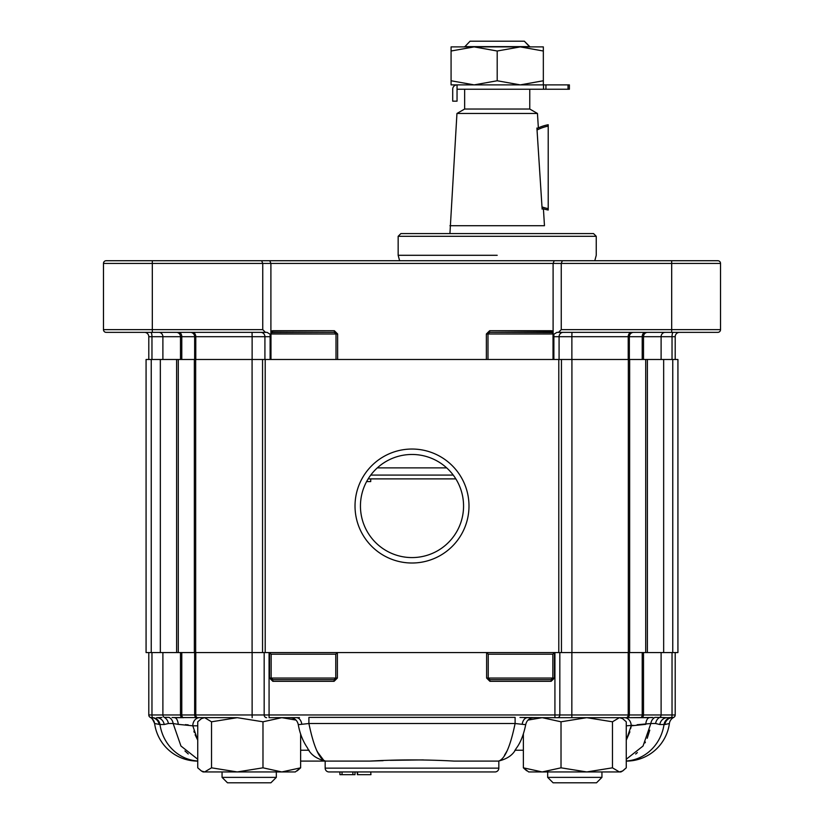 <?xml version="1.0" encoding="UTF-8"?>
<svg xmlns="http://www.w3.org/2000/svg" width="824" height="824" viewBox="0 0 824 824"><rect width="100%" height="100%" fill="white"/><g stroke="black" fill="none" stroke-linecap="round" stroke-linejoin="round"><path stroke-width="1.24" d="M270.118 359.491L270.9 359.491L270.9 336.697L270.118 334.214L267.048 332.36L270.118 334.214L270.9 336.697L270.9 263.433L720.526 263.433A2.709 2.709 0 0 0 717.807 260.724L671.684 260.724L717.807 260.724A2.709 2.709 0 0 1 720.526 263.433A2.709 2.709 0 0 0 717.807 260.724A2.709 2.709 0 0 1 720.526 263.433L720.526 329.641A2.709 2.709 0 0 1 717.807 332.36L558.528 332.36L561.247 329.641L561.247 263.433L671.684 263.433L671.684 260.724L562.37 260.724L561.247 263.433L561.247 329.641L671.684 329.641L671.684 263.433L720.526 263.433L720.526 329.641A2.709 2.709 0 0 1 717.807 332.36L558.528 332.36L561.247 329.641L671.684 329.641L671.684 332.36L671.684 260.724L562.37 260.724L561.247 263.433L553.1 263.433L553.1 331.176L552.276 332.587L489.611 332.36L489.621 330.733L486.366 333.988L489.621 330.733L489.621 332.36L487.993 333.988L486.366 333.988L486.366 359.491L337.634 359.491L486.366 359.491L486.366 333.988L553.1 333.988L553.1 263.433L554.222 260.724L562.37 260.724L554.222 260.724L553.1 263.433L270.9 263.433L269.778 260.724L554.222 260.724L269.778 260.724L270.9 263.433L270.9 331.176L272.548 330.733L272.548 332.36L272.548 330.733L334.379 330.733L337.634 333.988L337.634 359.491L337.634 333.988L334.379 330.733L270.9 331.176L271.724 332.587L270.9 331.176L270.9 359.491L270.118 359.491L270.118 336.697L264.916 336.697L264.916 359.491L264.916 336.697A4.347 4.161 90 0 0 260.755 332.36A4.347 4.161 90 0 1 264.916 336.697L252.123 336.697L252.123 359.491L252.123 336.697L195.782 336.697L195.782 359.491L195.782 336.697L194.649 336.697L194.649 359.491L194.649 336.697A4.347 4.316 90 0 0 190.334 332.36A4.347 4.316 90 0 1 194.649 336.697L181.785 336.697L181.785 359.491L181.785 336.697L180.487 336.697L180.487 359.491L180.487 336.697L162.895 336.697L162.895 359.491L162.895 336.697A4.347 4.079 90 0 0 158.816 332.36A4.347 4.079 90 0 1 162.895 336.697L151.966 336.697L151.966 359.491L151.966 336.697L148.794 336.697L148.794 359.491L148.794 336.697A4.347 4.347 0 0 0 144.447 332.36A4.347 4.347 0 0 1 148.794 336.697L151.966 336.697A4.347 1.164 90 0 0 150.802 332.36A4.347 1.164 90 0 1 151.966 336.697L180.487 336.697A4.347 4.079 90 0 0 176.408 332.36A4.347 4.079 90 0 1 180.487 336.697L181.785 336.697A4.347 3.049 90 0 0 178.736 332.36A4.347 3.049 90 0 1 181.785 336.697L195.782 336.697A4.347 3.409 90 0 0 192.373 332.36A4.347 3.409 90 0 1 195.782 336.697L252.123 336.697L252.051 332.36L252.123 336.697L270.118 336.697L270.118 334.214L270.118 359.491M553.1 336.697L553.1 359.491L553.883 359.491L553.1 359.491L553.1 331.176L552.276 332.587L551.452 332.36L551.452 330.733L489.621 330.733L553.1 331.176L551.452 330.733L551.452 332.36L489.621 332.36L487.993 333.988L553.1 333.988L553.1 336.697L553.883 334.214L556.952 332.36L553.883 334.214L553.1 336.697L553.883 336.697L553.883 359.491L553.883 336.697L553.1 336.697M103.474 329.641L103.474 263.433A2.709 2.709 0 0 1 106.193 260.724L269.778 260.724L261.63 260.724L262.753 263.433L270.9 263.433L262.753 263.433L262.753 329.641L265.472 332.36L267.048 332.36L106.193 332.36A2.709 2.709 0 0 1 103.474 329.641L103.474 263.433A2.709 2.709 0 0 1 106.193 260.724L261.63 260.724L262.753 263.433L262.753 329.641L265.472 332.36L106.193 332.36A2.709 2.709 0 0 1 103.474 329.641L152.316 329.641L152.316 263.433L262.753 263.433L152.316 263.433L152.316 260.724L152.316 263.433L103.474 263.433L152.316 263.433L152.316 329.641L262.753 329.641L103.474 329.641M556.952 332.36L558.528 332.36L556.952 332.36L553.883 334.214L556.952 332.36M322.452 260.724L285.907 260.724L322.452 260.724M254.915 260.724L202.601 260.724L254.915 260.724M192.558 260.724L178.097 260.724L192.558 260.724M580.776 233.583L413.627 233.583L580.776 233.583M593.538 233.583L400.876 233.583L593.538 233.583L596.246 236.303L398.157 236.303L400.876 233.583L398.157 236.303L596.246 236.303L596.246 255.296L596.246 236.303L593.538 233.583M497.202 255.296L398.157 255.296L497.202 255.296M675.206 336.697L675.206 359.491L675.206 336.697L672.034 336.697L672.034 359.491L672.034 336.697L661.106 336.697L661.106 359.491L661.106 336.697L643.513 336.697L643.513 359.491L643.513 336.697L642.215 336.697L642.215 359.491L642.215 336.697L629.351 336.697L629.351 359.491L629.351 336.697L628.218 336.697L628.218 359.491L628.218 336.697L571.877 336.697L571.877 359.491L571.877 336.697L559.084 336.697L559.084 359.491L559.084 336.697L553.883 336.697L553.883 334.214L553.883 336.697L571.877 336.697L571.949 332.36L571.877 336.697L628.218 336.697A4.347 3.409 -90 0 1 631.627 332.36A4.347 3.409 -90 0 0 628.218 336.697L642.215 336.697A4.347 3.049 -90 0 1 645.264 332.36L645.264 332.36A4.347 3.049 -90 0 0 642.215 336.697L643.513 336.697A4.347 4.079 -90 0 1 647.592 332.36L647.592 332.36A4.347 4.079 -90 0 0 643.513 336.697L672.034 336.697A4.347 1.164 -90 0 1 673.198 332.36L673.198 332.36A4.347 1.164 -90 0 0 672.034 336.697L675.206 336.697A4.347 4.347 90 0 1 679.553 332.36A4.347 4.347 90 0 0 675.206 336.697M334.389 332.36L271.724 332.587L270.972 333.988L272.487 333.988L270.9 333.988L337.634 333.988L270.972 333.988L270.972 359.491L270.972 333.988L271.724 332.587L334.379 332.36L334.379 330.733L334.379 332.36L336.007 333.988L334.379 332.36M497.202 51.016L520.274 46.896L543.335 51.016L543.335 80.762L520.274 84.882L497.202 80.762L497.202 51.016L520.274 46.896L543.335 46.896L543.335 80.762L520.274 84.882L497.202 80.762L474.14 84.882L451.078 80.762L451.078 51.016L474.14 46.896L497.202 51.016L497.202 80.762L474.14 84.882L451.078 80.762L451.078 51.016L474.14 46.896L520.274 46.896L543.335 51.016L543.335 46.896L474.14 46.896L497.202 51.016M542.141 209.152L536.908 128.019C538.793 127.04 538.793 127.04 536.908 128.019C538.793 127.04 538.793 127.04 536.908 128.019L536.939 128.544A43.414 43.414 0 0 1 548.217 124.733L548.217 210.027A43.414 43.414 0 0 1 542.099 208.39L542.141 209.152C543.912 209.801 543.912 209.801 542.141 209.152C543.912 209.801 543.912 209.801 542.141 209.152L537.042 130.017A42.055 42.055 0 0 1 548.217 126.113L548.217 208.637A42.055 42.055 0 0 1 542.007 206.906A42.055 42.055 0 0 0 548.217 208.637L548.217 210.027A43.414 43.414 0 0 1 542.099 208.39L542.141 209.152C543.912 209.801 543.912 209.801 542.141 209.152C543.912 209.801 543.912 209.801 542.141 209.152M544.468 225.714L449.935 225.714L544.468 225.714L543.469 209.636L544.468 225.714M537.454 113.475L538.319 127.287L537.454 113.475L456.949 113.475L449.935 233.583L456.949 113.475L537.454 113.475L529.77 109.036L537.454 113.475M464.643 109.036L529.77 109.036L529.77 89.229L529.77 109.036L464.643 109.036L464.643 89.229L464.643 109.036L456.949 113.475L464.643 109.036M529.77 46.896L464.643 46.628L529.77 46.628L524.342 41.2L470.071 41.2L464.643 46.896L470.071 41.2L524.342 41.2L529.77 46.896M543.5 89.229L569.384 89.229L568.024 89.229L568.024 84.882L569.384 84.882L569.384 89.229L569.384 84.882L545.941 84.882L568.024 84.882L568.024 89.229L545.941 89.229L545.941 84.882L543.5 84.882L545.941 84.882L545.941 89.229L543.5 89.229L543.5 84.882L457.042 84.882L543.5 84.882L543.5 89.229L457.042 89.229L457.042 84.882L451.078 84.882L451.078 80.762L451.078 84.882L457.042 84.882A4.347 4.347 0 0 0 452.706 89.229A4.347 4.347 0 0 1 457.042 84.882L457.042 89.229L543.5 89.229M543.335 84.882L543.335 80.762L543.335 84.882M451.078 46.896L474.14 46.896L451.078 46.896L451.078 51.016L451.078 46.896M457.042 101.167L457.042 89.229L457.042 101.167L452.706 101.167L452.706 89.229L452.706 101.167L457.042 101.167M672.765 652.556L677.925 652.556L677.925 359.491L672.765 359.491L677.925 359.491L677.925 652.556L672.765 652.556L672.765 359.491L663.66 359.491L672.765 359.491L672.765 652.556L663.66 652.556L672.765 652.556M647.396 652.556L663.66 652.556L663.66 359.491L647.396 359.491L663.66 359.491L663.66 652.556L628.341 652.556L647.396 652.556L647.396 359.491L647.396 652.556M571.918 652.556L628.341 652.556L628.341 359.491L629.649 359.491L629.649 652.556L629.649 359.491L647.396 359.491L571.918 359.491L628.341 359.491L628.341 652.556L571.918 652.556L571.918 359.491L561.453 359.491L571.918 359.491L571.918 652.556L561.453 652.556L571.918 652.556M558.796 652.556L561.453 652.556L561.453 359.491L558.796 359.491L561.453 359.491L561.453 652.556L558.796 652.556L558.796 359.491L265.204 359.491L558.796 359.491L558.796 652.556L265.204 652.556L558.796 652.556M262.547 652.556L265.204 652.556L265.204 359.491L262.547 359.491L265.204 359.491L265.204 652.556L262.547 652.556L262.547 359.491L252.082 359.491L262.547 359.491L262.547 652.556L252.082 652.556L262.547 652.556M195.659 652.556L252.082 652.556L252.082 359.491L195.659 359.491L252.082 359.491L252.082 652.556L195.659 652.556L195.659 359.491L178.283 359.491L178.283 652.556L195.659 652.556L195.659 359.491L178.283 359.491L178.283 652.556L176.604 652.556L195.659 652.556M160.34 652.556L176.604 652.556L160.34 652.556L160.34 359.491L178.283 359.491L176.604 359.491L176.604 652.556L176.604 359.491L151.235 359.491L160.34 359.491L160.34 652.556L151.235 652.556L160.34 652.556M146.075 652.556L151.235 652.556L151.235 359.491L146.075 359.491L151.235 359.491L151.235 652.556L146.075 652.556L146.075 359.491L146.075 652.556M360.449 506.018A51.551 51.551 0 0 0 437.781 550.669A51.551 51.551 0 0 0 437.781 461.378A51.551 51.551 0 0 0 360.449 506.018A51.551 51.551 0 0 0 437.781 550.669A51.551 51.551 0 0 0 437.781 461.378A51.551 51.551 0 0 0 360.449 506.018M355.02 506.018A56.98 56.98 0 0 0 440.49 555.376A56.98 56.98 0 0 0 440.49 456.671A56.98 56.98 0 0 0 355.02 506.018A56.98 56.98 0 0 0 440.49 555.376A56.98 56.98 0 0 0 440.49 456.671A56.98 56.98 0 0 0 355.02 506.018M526.66 770.77L523.364 767.824L523.364 734.266M370.718 771.944L370.954 774.663L370.718 771.944L357.606 771.944L357.606 774.663L370.718 774.663M409.858 771.944L374.58 771.944M328.972 771.944L495.028 771.944A3.801 3.801 0 0 0 498.829 768.143L498.829 761.088L454.034 761.088C425.946 759.532 397.92 759.532 369.966 761.088L325.171 761.088L325.171 768.143A3.801 3.801 0 0 0 328.972 771.944A3.801 3.801 0 0 1 325.171 768.143L498.829 768.143A3.801 3.801 0 0 1 495.028 771.944M426.142 771.944L431.003 771.944M474.418 771.944L480.413 771.944M357.163 771.944L357.389 774.663L357.163 771.944M622.954 770.77L626.261 767.824L626.261 721.793L622.563 718.61L619.37 717.673L612.479 721.793L612.479 767.824L586.75 771.944L561.02 767.824L561.02 721.793L586.75 717.673L612.479 721.793M553.1 782.8L596.514 782.8L601.942 777.372L547.672 777.372L553.1 782.8L547.672 777.372L547.672 771.944M626.261 767.824L622.563 771.006L619.37 771.944L612.479 767.824M561.02 767.824L542.192 771.944L523.364 767.824L528.678 771.944L620.936 771.944L622.563 771.006M561.02 721.793L542.192 717.673L527.978 720.094M596.514 782.8L601.942 777.372L601.942 771.944L586.75 771.944M201.437 771.006L203.065 771.944L295.322 771.944L300.636 767.824L281.808 771.944L262.98 767.824L237.25 771.944L211.521 767.824L204.63 771.944L201.437 771.006L197.739 767.824L197.739 721.793L201.437 718.621L204.63 717.673L211.521 721.793L237.25 717.673L262.98 721.793L281.808 717.673L296.022 720.094M211.521 767.824L211.521 721.793M297.196 770.852L300.636 767.824L300.636 734.266M262.98 767.824L262.98 721.793M204.63 717.673L201.437 718.61M172.031 717.549L237.25 717.673M237.25 771.944L222.058 771.944L222.058 777.372L276.328 777.372L276.328 771.944M222.058 777.372L227.486 782.8L270.9 782.8L276.328 777.372M337.377 652.556L337.377 678.059L335.759 678.059L334.091 679.687L272.837 679.687L271.158 678.059L335.759 678.059L335.759 654.184L337.377 652.556L486.623 652.556L488.241 654.184L488.241 678.059L552.842 678.059L551.163 679.687L489.909 679.687L488.241 678.059L486.623 678.059L489.909 681.314L489.909 679.687M269.551 652.556L269.551 678.059L271.158 678.059L271.158 654.184L269.077 652.556L269.077 714.964L559.826 714.964L559.826 652.556L675.206 652.556L675.206 714.964A2.709 2.709 0 0 1 672.497 717.673L667.358 717.673L673.733 717.374A8.137 8.137 0 0 0 669.387 723.524L664.865 724.533A8.137 7.725 90 0 1 672.497 717.673A2.709 2.709 0 0 0 675.206 714.964A2.709 2.709 0 0 1 672.497 717.673M554.449 652.556L554.449 678.059L552.842 678.059L552.842 654.184L554.449 652.556L559.826 652.556M496.12 761.088L498.829 761.088M626.364 761.088A43.414 43.414 0 0 0 669.387 723.524A43.414 43.414 0 0 1 626.364 761.088L626.261 761.088M294.961 717.673L281.808 717.673M148.794 652.556L148.794 714.964L151.966 714.964A2.709 0.731 -90 0 0 152.697 717.673L151.503 717.673A2.709 2.709 90 0 1 148.794 714.964L148.794 652.556L264.174 652.556L264.174 714.964L269.077 714.964L269.077 717.673L299.473 717.622M199.562 717.673A8.137 6.767 -90 0 0 192.795 725.82L178.262 724.358A8.137 3.832 -90 0 0 174.492 717.673L183.68 717.673A2.709 1.906 -90 0 1 181.785 714.964L151.966 714.964L151.966 652.556M300.636 761.088L327.88 761.088M197.739 761.088L197.636 761.088A43.414 43.414 0 0 1 154.613 723.524A43.414 43.414 0 0 0 197.636 761.088A43.414 43.414 0 0 1 154.613 723.524L159.969 724.533A43.414 40.798 90 0 0 197.739 761.005M519.965 717.457L542.192 717.673M522.2 724.306L515.103 723.524C510.252 746.874 504.7 759.398 498.448 761.088C507.388 758.935 513.259 754.774 516.071 748.594C520.387 743.011 523.601 735.029 525.712 724.656L522.2 724.306A8.137 5.438 90 0 1 527.535 717.673L557.374 717.673A2.709 2.451 -90 0 0 559.826 714.964L629.351 714.964A2.709 2.699 90 0 1 626.652 717.673L652.917 717.467M525.269 717.642L529.039 717.673M629.886 731.825L626.261 740.158L631.205 725.82A8.137 6.767 90 0 0 624.438 717.673L649.508 717.673A8.137 3.832 90 0 0 645.738 724.358L631.205 725.82L630.762 728.282M557.374 717.673L626.652 717.673M264.174 652.556L269.077 652.556M197.739 725.82L192.795 725.82L197.739 740.158L195.113 734.771M194.32 732.505L193.908 731.094M298.288 724.656L308.897 723.524C313.748 746.884 319.3 759.409 325.552 761.088C316.488 758.925 310.473 754.547 307.507 747.976C302.872 741.167 299.792 733.391 298.288 724.656L298.288 724.656C297.32 720.341 294.642 718.013 290.233 717.673M184.947 750.952L188.253 753.96M197.739 759.244L180.94 746.008L173.153 723.524L168.364 723.524L164.192 724.533A8.137 7.653 -90 0 0 156.642 717.673L161.947 717.457M635.675 754.022L637.374 752.58M644.965 742.908L645.408 742.084M647.201 738.283L649.765 730.146M659.808 724.533L655.636 723.524A8.137 7.653 90 0 1 659.725 717.374L667.358 717.673A8.137 7.653 90 0 0 659.808 724.533L664.865 724.533M637.158 724.729L650.847 723.524L643.039 746.029L626.261 759.244M369.966 761.088L383.119 760.686M390.226 760.336L423.382 759.903M323.667 760.243L317.776 752.353M317.436 751.735L317.055 751.045M506.945 751.045L506.554 751.766M506.389 752.054L504.473 755.278M626.261 725.82L633.038 725.305M185.452 724.626L186.245 724.677M187.192 724.76L188.181 724.863M178.262 724.358L173.153 723.524A8.137 7.653 -90 0 0 169.075 717.374L164.275 717.374A2.709 2.554 -90 0 1 162.895 714.964L162.895 652.556M662.681 717.488L654.926 717.374A8.137 7.653 90 0 0 650.847 723.524L655.636 723.524M651.763 717.57L651.073 717.622M154.613 723.524A8.137 8.137 -7.7 0 0 150.267 717.374L150.267 717.374A8.137 8.137 -7.7 0 1 154.613 723.524C152.728 719.27 151.297 717.23 150.318 717.405L150.359 717.426M525.197 717.642L523.899 717.591M151.503 717.673A8.137 7.725 -90 0 1 159.135 724.533M515.103 723.524L515.103 717.374L308.897 717.374L308.897 723.524L515.103 723.524M301.8 724.306A8.137 5.438 90 0 0 296.465 717.673M436.802 771.944L470.659 771.944M355 771.944L355 774.663L342.032 774.663L342.032 771.944M352.888 774.663L352.888 771.944M342.032 774.663L339.931 774.663L339.931 771.944M339.931 774.663L339.838 771.944M551.163 679.687L551.163 681.314L554.449 678.059M554.624 652.556L486.459 652.556M334.091 679.687L334.091 681.314L337.377 678.059M334.091 681.314L272.837 681.314L272.837 679.687M337.541 652.556L269.376 652.556M537.042 130.017L536.939 128.544A43.414 43.414 0 0 1 548.217 124.733L548.217 126.113A42.055 42.055 0 0 0 537.042 130.017M368.163 478.888L455.837 478.888M446.69 467.877L377.31 467.877M366.598 481.597L370.718 481.597L370.718 478.888M270.9 336.697L270.118 336.697L270.9 336.697M720.526 329.641L671.684 329.641L720.526 329.641M563.245 332.36A4.347 4.161 -90 0 0 559.084 336.697A4.347 4.161 -90 0 1 563.245 332.36M633.666 332.36A4.347 4.316 -90 0 0 629.351 336.697A4.347 4.316 -90 0 1 633.666 332.36M665.184 332.36A4.347 4.079 -90 0 0 661.106 336.697A4.347 4.079 -90 0 1 665.184 332.36L665.184 332.36M152.316 332.36L152.316 329.641L152.316 332.36M645.717 359.491L645.717 652.556L645.717 359.491M194.351 359.491L194.351 652.556L194.351 359.491M269.551 678.059L272.837 681.314M554.923 652.556L554.923 717.673M551.163 681.314L489.909 681.314M486.623 652.556L486.623 678.059M180.487 652.556L180.487 714.964A2.709 2.554 -90 0 0 183.041 717.673M181.785 652.556L181.785 714.964L252.123 714.964L252.123 652.556M194.649 652.556L194.649 714.964A2.709 2.699 -90 0 0 197.348 717.673M195.782 652.556L195.782 714.964A2.709 2.132 -90 0 0 197.915 717.673L197.915 717.673M266.626 717.673A2.709 2.451 -90 0 1 264.174 714.964L252.123 714.964L252.165 717.673M571.877 652.556L571.835 717.673M628.218 652.556L628.218 714.964A2.709 2.132 90 0 1 626.086 717.673M629.351 652.556L629.351 714.964L661.106 714.964A2.709 2.554 90 0 1 659.725 717.374M642.215 652.556L642.215 714.964A2.709 1.906 90 0 1 640.32 717.673M643.513 652.556L643.513 714.964A2.709 2.554 90 0 1 640.959 717.673M661.106 652.556L661.106 714.964L675.206 714.964M672.034 652.556L672.034 714.964A2.709 0.731 90 0 1 671.303 717.673M514.876 750.242L523.364 750.242M300.636 750.242L309.124 750.242M152.419 717.673A8.137 7.653 -90 0 1 159.969 724.533L164.192 724.533M626.261 761.005A43.414 40.798 -90 0 0 664.031 724.533A8.137 7.653 90 0 1 671.581 717.673M669.387 723.524A8.137 8.137 0 0 1 673.733 717.374M164.275 717.374A8.137 7.653 -90 0 1 168.364 723.524M552.842 654.184L488.241 654.184M335.759 654.184L271.158 654.184M571.949 332.36L571.877 336.697L571.949 332.36M370.759 475.088L453.241 475.088M398.157 255.296L398.157 236.303L398.157 255.296L399.619 260.724L398.157 255.296M594.794 260.724L596.246 255.296L594.794 260.724M553.028 359.491L553.028 333.988L552.276 332.587L553.028 333.988L553.028 359.491M487.993 359.491L487.993 333.988L487.993 359.491M336.007 359.491L336.007 333.988L336.007 359.491M620.936 717.673L622.563 718.61M525.712 724.656C526.68 720.341 529.358 718.013 533.767 717.673"/></g></svg>
